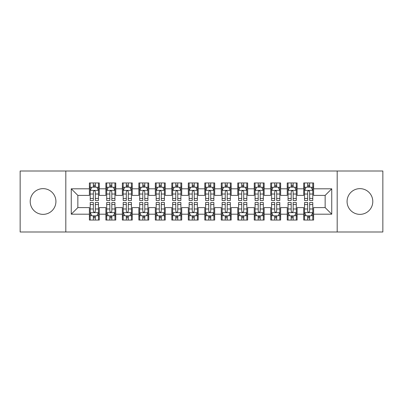 <?xml version="1.0" encoding="UTF-8"?>
<svg xmlns="http://www.w3.org/2000/svg" width="403" height="403" viewBox="0 0 403 403"><rect width="100%" height="100%" fill="white"/><g stroke="black" fill="none" stroke-linecap="round" stroke-linejoin="round"><path stroke-width="0.6" d="M359.934 188.639A12.861 12.861 0 0 0 347.074 201.5A12.861 12.861 0 0 0 359.934 214.361A12.861 12.861 0 0 0 372.795 201.5A12.861 12.861 0 0 0 359.934 188.639M43.066 188.639A12.861 12.861 0 0 0 30.205 201.5A12.861 12.861 0 0 0 43.066 214.361A12.861 12.861 0 0 0 55.926 201.5A12.861 12.861 0 0 0 43.066 188.639M337.185 232.002L382.85 232.002L382.85 170.998L337.185 170.998L337.185 232.002L65.815 232.002L65.815 170.998L20.15 170.998L20.15 232.002L65.815 232.002M337.185 170.998L65.815 170.998M71.255 214.195L71.255 188.806L89.39 188.806L89.39 195.4L77.855 195.4L77.855 207.6L71.255 214.195L89.39 214.195L89.39 220.048L99.284 220.048L99.284 214.195L105.878 214.195L105.878 220.048L115.772 220.048L115.772 214.195L122.366 214.195L122.366 220.048L132.26 220.048L132.26 214.195L138.854 214.195L138.854 220.048L148.742 220.048L148.742 214.195L155.336 214.195L155.336 220.048L165.23 220.048L165.23 214.195L171.824 214.195L171.824 220.048L181.718 220.048L181.718 214.195L188.312 214.195L188.312 220.048L198.2 220.048L198.2 214.195L204.8 214.195L204.8 220.048L214.688 220.048L214.688 214.195L221.282 214.195L221.282 220.048L231.176 220.048L231.176 214.195L237.77 214.195L237.77 220.048L247.664 220.048L247.664 214.195L254.258 214.195L254.258 220.048L264.146 220.048L264.146 214.195L270.74 214.195L270.74 220.048L280.634 220.048L280.634 214.195L287.228 214.195L287.228 220.048L297.122 220.048L297.122 214.195L303.716 214.195L303.716 220.048L313.61 220.048L313.61 207.6L325.145 207.6L325.145 195.4L313.61 195.4L313.61 188.806L331.745 188.806L331.745 214.195L313.61 214.195M313.61 188.806L313.61 182.952L303.716 182.952L303.716 188.806L297.122 188.806L297.122 182.952L287.228 182.952L287.228 188.806L280.634 188.806L280.634 182.952L270.74 182.952L270.74 188.806L264.146 188.806L264.146 182.952L254.258 182.952L254.258 188.806L247.664 188.806L247.664 182.952L237.77 182.952L237.77 188.806L231.176 188.806L231.176 182.952L221.282 182.952L221.282 188.806L214.688 188.806L214.688 182.952L204.8 182.952L204.8 188.806L198.2 188.806L198.2 182.952L188.312 182.952L188.312 188.806L181.718 188.806L181.718 182.952L171.824 182.952L171.824 188.806L165.23 188.806L165.23 182.952L155.336 182.952L155.336 188.806L148.742 188.806L148.742 182.952L138.854 182.952L138.854 188.806L132.26 188.806L132.26 182.952L122.366 182.952L122.366 188.806L115.772 188.806L115.772 182.952L105.878 182.952L105.878 188.806L99.284 188.806L99.284 182.952L89.39 182.952L89.39 188.806M297.122 214.195L297.122 207.6L303.716 207.6L303.716 214.195M331.745 188.806L325.145 195.4M280.634 214.195L280.634 207.6L287.228 207.6L287.228 214.195M303.716 188.806L303.716 195.4L297.122 195.4L297.122 188.806M264.146 214.195L264.146 207.6L270.74 207.6L270.74 214.195M287.228 188.806L287.228 195.4L280.634 195.4L280.634 188.806M247.664 214.195L247.664 207.6L254.258 207.6L254.258 214.195M270.74 188.806L270.74 195.4L264.146 195.4L264.146 188.806M231.176 214.195L231.176 207.6L237.77 207.6L237.77 214.195M254.258 188.806L254.258 195.4L247.664 195.4L247.664 188.806M214.688 214.195L214.688 207.6L221.282 207.6L221.282 214.195M237.77 188.806L237.77 195.4L231.176 195.4L231.176 188.806M198.2 214.195L198.2 207.6L204.8 207.6L204.8 214.195M221.282 188.806L221.282 195.4L214.688 195.4L214.688 188.806M181.718 214.195L181.718 207.6L188.312 207.6L188.312 214.195M204.8 188.806L204.8 195.4L198.2 195.4L198.2 188.806M165.23 214.195L165.23 207.6L171.824 207.6L171.824 214.195M188.312 188.806L188.312 195.4L181.718 195.4L181.718 188.806M148.742 214.195L148.742 207.6L155.336 207.6L155.336 214.195M171.824 188.806L171.824 195.4L165.23 195.4L165.23 188.806M132.26 214.195L132.26 207.6L138.854 207.6L138.854 214.195M155.336 188.806L155.336 195.4L148.742 195.4L148.742 188.806M115.772 214.195L115.772 207.6L122.366 207.6L122.366 214.195M138.854 188.806L138.854 195.4L132.26 195.4L132.26 188.806M99.284 214.195L99.284 207.6L105.878 207.6L105.878 214.195M122.366 188.806L122.366 195.4L115.772 195.4L115.772 188.806M77.855 207.6L89.39 207.6L89.39 214.195M105.878 188.806L105.878 195.4L99.284 195.4L99.284 188.806M303.716 187.073L304.542 187.073M312.783 187.073L313.61 187.073M287.228 187.073L288.054 187.073M296.296 187.073L297.122 187.073M270.74 187.073L271.567 187.073M279.808 187.073L280.634 187.073M254.258 187.073L255.079 187.073M263.325 187.073L264.146 187.073M237.77 187.073L238.596 187.073M246.838 187.073L247.664 187.073M221.282 187.073L222.108 187.073M230.35 187.073L231.176 187.073M204.8 187.073L205.621 187.073M213.867 187.073L214.688 187.073M188.312 187.073L189.133 187.073M197.379 187.073L198.2 187.073M171.824 187.073L172.65 187.073M180.892 187.073L181.718 187.073M155.336 187.073L156.163 187.073M164.404 187.073L165.23 187.073M138.854 187.073L139.675 187.073M147.921 187.073L148.742 187.073M122.366 187.073L123.192 187.073M131.433 187.073L132.26 187.073M105.878 187.073L106.704 187.073M114.946 187.073L115.772 187.073M89.39 187.073L90.217 187.073M98.458 187.073L99.284 187.073M89.39 215.927L90.217 215.927M98.458 215.927L99.284 215.927M105.878 215.927L106.704 215.927M114.946 215.927L115.772 215.927M122.366 215.927L123.192 215.927M131.433 215.927L132.26 215.927M138.854 215.927L139.675 215.927M147.921 215.927L148.742 215.927M155.336 215.927L156.163 215.927M164.404 215.927L165.23 215.927M171.824 215.927L172.65 215.927M180.892 215.927L181.718 215.927M188.312 215.927L189.133 215.927M197.379 215.927L198.2 215.927M204.8 215.927L205.621 215.927M213.867 215.927L214.688 215.927M221.282 215.927L222.108 215.927M230.35 215.927L231.176 215.927M237.77 215.927L238.596 215.927M246.838 215.927L247.664 215.927M254.258 215.927L255.079 215.927M263.325 215.927L264.146 215.927M270.74 215.927L271.567 215.927M279.808 215.927L280.634 215.927M287.228 215.927L288.054 215.927M296.296 215.927L297.122 215.927M303.716 215.927L304.542 215.927M312.783 215.927L313.61 215.927M71.255 188.806L77.855 195.4M325.145 207.6L331.745 214.195M95.33 185.098L93.35 185.098M98.458 198.442L95.33 198.442L95.33 200.513L98.458 200.513L98.458 190.453L96.811 187.158L91.864 187.158L90.217 190.453L90.217 200.513L93.35 200.513L93.35 198.442L90.217 198.442M90.217 190.453L90.217 182.952M98.458 190.453L98.458 182.952M93.35 187.158L93.35 182.952M95.33 182.952L95.33 187.158M95.33 198.442L95.33 191.692C94.67 190.423 94.01 190.423 93.35 191.692L93.35 198.442M95.33 187.073L93.35 187.073M93.35 217.902L95.33 217.902M90.217 204.558L93.35 204.558L93.35 202.487L90.217 202.487L90.217 212.547L91.864 215.842L96.811 215.842L98.458 212.547L98.458 202.487L95.33 202.487L95.33 204.558L98.458 204.558M98.458 212.547L98.458 220.048M90.217 212.547L90.217 220.048M95.33 215.842L95.33 220.048M93.35 220.048L93.35 215.842M93.35 204.558L93.35 211.308C94.01 212.577 94.67 212.577 95.33 211.308L95.33 204.558M93.35 215.927L95.33 215.927M111.812 185.098L109.838 185.098M114.946 198.442L111.812 198.442L111.812 200.513L114.946 200.513L114.946 190.453L113.298 187.158L108.352 187.158L106.704 190.453L106.704 200.513L109.838 200.513L109.838 198.442L106.704 198.442M106.704 190.453L106.704 182.952M114.946 190.453L114.946 182.952M109.838 187.158L109.838 182.952M111.812 182.952L111.812 187.158M111.812 198.442L111.812 191.692C111.157 190.423 110.498 190.423 109.838 191.692L109.838 198.442M111.812 187.073L109.838 187.073M128.3 185.098L126.32 185.098M131.433 198.442L128.3 198.442L128.3 200.513L131.433 200.513L131.433 190.453L129.786 187.158L124.839 187.158L123.192 190.453L123.192 200.513L126.32 200.513L126.32 198.442L123.192 198.442M123.192 190.453L123.192 182.952M131.433 190.453L131.433 182.952M126.32 187.158L126.32 182.952M128.3 182.952L128.3 187.158M128.3 198.442L128.3 191.692C127.64 190.423 126.98 190.423 126.32 191.692L126.32 198.442M128.3 187.073L126.32 187.073M109.838 217.902L111.812 217.902M106.704 204.558L109.838 204.558L109.838 202.487L106.704 202.487L106.704 212.547L108.352 215.842L113.298 215.842L114.946 212.547L114.946 202.487L111.812 202.487L111.812 204.558L114.946 204.558M114.946 212.547L114.946 220.048M106.704 212.547L106.704 220.048M111.812 215.842L111.812 220.048M109.838 220.048L109.838 215.842M109.838 204.558L109.838 211.308C110.493 212.577 111.152 212.577 111.812 211.308L111.812 204.558M109.838 215.927L111.812 215.927M126.32 217.902L128.3 217.902M123.192 204.558L126.32 204.558L126.32 202.487L123.192 202.487L123.192 212.547L124.839 215.842L129.786 215.842L131.433 212.547L131.433 202.487L128.3 202.487L128.3 204.558L131.433 204.558M131.433 212.547L131.433 220.048M123.192 212.547L123.192 220.048M128.3 215.842L128.3 220.048M126.32 220.048L126.32 215.842M126.32 204.558L126.32 211.308C126.98 212.577 127.64 212.577 128.3 211.308L128.3 204.558M126.32 215.927L128.3 215.927M144.788 185.098L142.808 185.098M147.921 198.442L144.788 198.442L144.788 200.513L147.921 200.513L147.921 190.453L146.269 187.158L141.327 187.158L139.675 190.453L139.675 200.513L142.808 200.513L142.808 198.442L139.675 198.442M139.675 190.453L139.675 182.952M147.921 190.453L147.921 182.952M142.808 187.158L142.808 182.952M144.788 182.952L144.788 187.158M144.788 198.442L144.788 191.692C144.128 190.423 143.468 190.423 142.808 191.692L142.808 198.442M144.788 187.073L142.808 187.073M161.276 185.098L159.296 185.098M164.404 198.442L161.276 198.442L161.276 200.513L164.404 200.513L164.404 190.453L162.757 187.158L157.81 187.158L156.163 190.453L156.163 200.513L159.296 200.513L159.296 198.442L156.163 198.442M156.163 190.453L156.163 182.952M164.404 190.453L164.404 182.952M159.296 187.158L159.296 182.952M161.276 182.952L161.276 187.158M161.276 198.442L161.276 191.692C160.616 190.423 159.956 190.423 159.296 191.692L159.296 198.442M161.276 187.073L159.296 187.073M142.808 217.902L144.788 217.902M139.675 204.558L142.808 204.558L142.808 202.487L139.675 202.487L139.675 212.547L141.327 215.842L146.269 215.842L147.921 212.547L147.921 202.487L144.788 202.487L144.788 204.558L147.921 204.558M147.921 212.547L147.921 220.048M139.675 212.547L139.675 220.048M144.788 215.842L144.788 220.048M142.808 220.048L142.808 215.842M142.808 204.558L142.808 211.308C143.468 212.577 144.128 212.577 144.788 211.308L144.788 204.558M142.808 215.927L144.788 215.927M159.296 217.902L161.276 217.902M156.163 204.558L159.296 204.558L159.296 202.487L156.163 202.487L156.163 212.547L157.81 215.842L162.757 215.842L164.404 212.547L164.404 202.487L161.276 202.487L161.276 204.558L164.404 204.558M164.404 212.547L164.404 220.048M156.163 212.547L156.163 220.048M161.276 215.842L161.276 220.048M159.296 220.048L159.296 215.842M159.296 204.558L159.296 211.308C159.956 212.577 160.611 212.577 161.276 211.308L161.276 204.558M159.296 215.927L161.276 215.927M177.758 185.098L175.784 185.098M180.892 198.442L177.758 198.442L177.758 200.513L180.892 200.513L180.892 190.453L179.244 187.158L174.298 187.158L172.65 190.453L172.65 200.513L175.784 200.513L175.784 198.442L172.65 198.442M172.65 190.453L172.65 182.952M180.892 190.453L180.892 182.952M175.784 187.158L175.784 182.952M177.758 182.952L177.758 187.158M177.758 198.442L177.758 191.692C177.103 190.423 176.443 190.423 175.784 191.692L175.784 198.442M177.758 187.073L175.784 187.073M175.784 217.902L177.758 217.902M172.65 204.558L175.784 204.558L175.784 202.487L172.65 202.487L172.65 212.547L174.298 215.842L179.244 215.842L180.892 212.547L180.892 202.487L177.758 202.487L177.758 204.558L180.892 204.558M180.892 212.547L180.892 220.048M172.65 212.547L172.65 220.048M177.758 215.842L177.758 220.048M175.784 220.048L175.784 215.842M175.784 204.558L175.784 211.308C176.438 212.577 177.098 212.577 177.758 211.308L177.758 204.558M175.784 215.927L177.758 215.927M194.246 185.098L192.266 185.098M197.379 198.442L194.246 198.442L194.246 200.513L197.379 200.513L197.379 190.453L195.732 187.158L190.785 187.158L189.133 190.453L189.133 200.513L192.266 200.513L192.266 198.442L189.133 198.442M189.133 190.453L189.133 182.952M197.379 190.453L197.379 182.952M192.266 187.158L192.266 182.952M194.246 182.952L194.246 187.158M194.246 198.442L194.246 191.692C193.586 190.423 192.926 190.423 192.266 191.692L192.266 198.442M194.246 187.073L192.266 187.073M192.266 217.902L194.246 217.902M189.133 204.558L192.266 204.558L192.266 202.487L189.133 202.487L189.133 212.547L190.785 215.842L195.732 215.842L197.379 212.547L197.379 202.487L194.246 202.487L194.246 204.558L197.379 204.558M197.379 212.547L197.379 220.048M189.133 212.547L189.133 220.048M194.246 215.842L194.246 220.048M192.266 220.048L192.266 215.842M192.266 204.558L192.266 211.308C192.926 212.577 193.586 212.577 194.246 211.308L194.246 204.558M192.266 215.927L194.246 215.927M210.734 185.098L208.754 185.098M213.867 198.442L210.734 198.442L210.734 200.513L213.867 200.513L213.867 190.453L212.215 187.158L207.268 187.158L205.621 190.453L205.621 200.513L208.754 200.513L208.754 198.442L205.621 198.442M205.621 190.453L205.621 182.952M213.867 190.453L213.867 182.952M208.754 187.158L208.754 182.952M210.734 182.952L210.734 187.158M210.734 198.442L210.734 191.692C210.074 190.423 209.414 190.423 208.754 191.692L208.754 198.442M210.734 187.073L208.754 187.073M208.754 217.902L210.734 217.902M205.621 204.558L208.754 204.558L208.754 202.487L205.621 202.487L205.621 212.547L207.268 215.842L212.215 215.842L213.867 212.547L213.867 202.487L210.734 202.487L210.734 204.558L213.867 204.558M213.867 212.547L213.867 220.048M205.621 212.547L205.621 220.048M210.734 215.842L210.734 220.048M208.754 220.048L208.754 215.842M208.754 204.558L208.754 211.308C209.414 212.577 210.074 212.577 210.734 211.308L210.734 204.558M208.754 215.927L210.734 215.927M227.216 185.098L225.242 185.098M230.35 198.442L227.216 198.442L227.216 200.513L230.35 200.513L230.35 190.453L228.703 187.158L223.756 187.158L222.108 190.453L222.108 200.513L225.242 200.513L225.242 198.442L222.108 198.442M222.108 190.453L222.108 182.952M230.35 190.453L230.35 182.952M225.242 187.158L225.242 182.952M227.216 182.952L227.216 187.158M227.216 198.442L227.216 191.692C226.562 190.423 225.902 190.423 225.242 191.692L225.242 198.442M227.216 187.073L225.242 187.073M225.242 217.902L227.216 217.902M222.108 204.558L225.242 204.558L225.242 202.487L222.108 202.487L222.108 212.547L223.756 215.842L228.703 215.842L230.35 212.547L230.35 202.487L227.216 202.487L227.216 204.558L230.35 204.558M230.35 212.547L230.35 220.048M222.108 212.547L222.108 220.048M227.216 215.842L227.216 220.048M225.242 220.048L225.242 215.842M225.242 204.558L225.242 211.308C225.897 212.577 226.557 212.577 227.216 211.308L227.216 204.558M225.242 215.927L227.216 215.927M243.704 185.098L241.724 185.098M246.838 198.442L243.704 198.442L243.704 200.513L246.838 200.513L246.838 190.453L245.19 187.158L240.243 187.158L238.596 190.453L238.596 200.513L241.724 200.513L241.724 198.442L238.596 198.442M238.596 190.453L238.596 182.952M246.838 190.453L246.838 182.952M241.724 187.158L241.724 182.952M243.704 182.952L243.704 187.158M243.704 198.442L243.704 191.692C243.044 190.423 242.389 190.423 241.724 191.692L241.724 198.442M243.704 187.073L241.724 187.073M241.724 217.902L243.704 217.902M238.596 204.558L241.724 204.558L241.724 202.487L238.596 202.487L238.596 212.547L240.243 215.842L245.19 215.842L246.838 212.547L246.838 202.487L243.704 202.487L243.704 204.558L246.838 204.558M246.838 212.547L246.838 220.048M238.596 212.547L238.596 220.048M243.704 215.842L243.704 220.048M241.724 220.048L241.724 215.842M241.724 204.558L241.724 211.308C242.384 212.577 243.044 212.577 243.704 211.308L243.704 204.558M241.724 215.927L243.704 215.927M260.192 185.098L258.212 185.098M263.325 198.442L260.192 198.442L260.192 200.513L263.325 200.513L263.325 190.453L261.673 187.158L256.731 187.158L255.079 190.453L255.079 200.513L258.212 200.513L258.212 198.442L255.079 198.442M255.079 190.453L255.079 182.952M263.325 190.453L263.325 182.952M258.212 187.158L258.212 182.952M260.192 182.952L260.192 187.158M260.192 198.442L260.192 191.692C259.532 190.423 258.872 190.423 258.212 191.692L258.212 198.442M260.192 187.073L258.212 187.073M258.212 217.902L260.192 217.902M255.079 204.558L258.212 204.558L258.212 202.487L255.079 202.487L255.079 212.547L256.731 215.842L261.673 215.842L263.325 212.547L263.325 202.487L260.192 202.487L260.192 204.558L263.325 204.558M263.325 212.547L263.325 220.048M255.079 212.547L255.079 220.048M260.192 215.842L260.192 220.048M258.212 220.048L258.212 215.842M258.212 204.558L258.212 211.308C258.872 212.577 259.532 212.577 260.192 211.308L260.192 204.558M258.212 215.927L260.192 215.927M276.68 185.098L274.7 185.098M279.808 198.442L276.68 198.442L276.68 200.513L279.808 200.513L279.808 190.453L278.161 187.158L273.214 187.158L271.567 190.453L271.567 200.513L274.7 200.513L274.7 198.442L271.567 198.442M271.567 190.453L271.567 182.952M279.808 190.453L279.808 182.952M274.7 187.158L274.7 182.952M276.68 182.952L276.68 187.158M276.68 198.442L276.68 191.692C276.02 190.423 275.36 190.423 274.7 191.692L274.7 198.442M276.68 187.073L274.7 187.073M274.7 217.902L276.68 217.902M271.567 204.558L274.7 204.558L274.7 202.487L271.567 202.487L271.567 212.547L273.214 215.842L278.161 215.842L279.808 212.547L279.808 202.487L276.68 202.487L276.68 204.558L279.808 204.558M279.808 212.547L279.808 220.048M271.567 212.547L271.567 220.048M276.68 215.842L276.68 220.048M274.7 220.048L274.7 215.842M274.7 204.558L274.7 211.308C275.36 212.577 276.02 212.577 276.68 211.308L276.68 204.558M274.7 215.927L276.68 215.927M293.162 185.098L291.188 185.098M296.296 198.442L293.162 198.442L293.162 200.513L296.296 200.513L296.296 190.453L294.648 187.158L289.702 187.158L288.054 190.453L288.054 200.513L291.188 200.513L291.188 198.442L288.054 198.442M288.054 190.453L288.054 182.952M296.296 190.453L296.296 182.952M291.188 187.158L291.188 182.952M293.162 182.952L293.162 187.158M293.162 198.442L293.162 191.692C292.507 190.423 291.848 190.423 291.188 191.692L291.188 198.442M293.162 187.073L291.188 187.073M291.188 217.902L293.162 217.902M288.054 204.558L291.188 204.558L291.188 202.487L288.054 202.487L288.054 212.547L289.702 215.842L294.648 215.842L296.296 212.547L296.296 202.487L293.162 202.487L293.162 204.558L296.296 204.558M296.296 212.547L296.296 220.048M288.054 212.547L288.054 220.048M293.162 215.842L293.162 220.048M291.188 220.048L291.188 215.842M291.188 204.558L291.188 211.308C291.843 212.577 292.502 212.577 293.162 211.308L293.162 204.558M291.188 215.927L293.162 215.927M309.65 185.098L307.67 185.098M312.783 198.442L309.65 198.442L309.65 200.513L312.783 200.513L312.783 190.453L311.136 187.158L306.189 187.158L304.542 190.453L304.542 200.513L307.67 200.513L307.67 198.442L304.542 198.442M304.542 190.453L304.542 182.952M312.783 190.453L312.783 182.952M307.67 187.158L307.67 182.952M309.65 182.952L309.65 187.158M309.65 198.442L309.65 191.692C308.99 190.423 308.33 190.423 307.67 191.692L307.67 198.442M309.65 187.073L307.67 187.073M307.67 217.902L309.65 217.902M304.542 204.558L307.67 204.558L307.67 202.487L304.542 202.487L304.542 212.547L306.189 215.842L311.136 215.842L312.783 212.547L312.783 202.487L309.65 202.487L309.65 204.558L312.783 204.558M312.783 212.547L312.783 220.048M304.542 212.547L304.542 220.048M309.65 215.842L309.65 220.048M307.67 220.048L307.67 215.842M307.67 204.558L307.67 211.308C308.33 212.577 308.99 212.577 309.65 211.308L309.65 204.558M307.67 215.927L309.65 215.927M98.418 190.372L90.257 190.372M90.217 187.355L91.768 187.355M96.911 187.355L98.458 187.355M93.35 194.024L90.217 194.024M98.458 194.024L95.33 194.024M95.33 186.146L93.35 186.146M90.257 212.628L98.418 212.628M98.458 215.645L96.911 215.645M91.768 215.645L90.217 215.645M95.33 208.976L98.458 208.976M90.217 208.976L93.35 208.976M93.35 216.854L95.33 216.854M114.905 190.372L106.745 190.372M106.704 187.355L108.251 187.355M113.399 187.355L114.946 187.355M109.838 194.024L106.704 194.024M114.946 194.024L111.812 194.024M111.812 186.146L109.838 186.146M131.393 190.372L123.232 190.372M123.192 187.355L124.739 187.355M129.882 187.355L131.433 187.355M126.32 194.024L123.192 194.024M131.433 194.024L128.3 194.024M128.3 186.146L126.32 186.146M106.745 212.628L114.905 212.628M114.946 215.645L113.399 215.645M108.251 215.645L106.704 215.645M111.812 208.976L114.946 208.976M106.704 208.976L109.838 208.976M109.838 216.854L111.812 216.854M123.232 212.628L131.393 212.628M131.433 215.645L129.882 215.645M124.739 215.645L123.192 215.645M128.3 208.976L131.433 208.976M123.192 208.976L126.32 208.976M126.32 216.854L128.3 216.854M147.876 190.372L139.715 190.372M139.675 187.355L141.226 187.355M146.37 187.355L147.921 187.355M142.808 194.024L139.675 194.024M147.921 194.024L144.788 194.024M144.788 186.146L142.808 186.146M164.364 190.372L156.203 190.372M156.163 187.355L157.714 187.355M162.857 187.355L164.404 187.355M159.296 194.024L156.163 194.024M164.404 194.024L161.276 194.024M161.276 186.146L159.296 186.146M139.715 212.628L147.876 212.628M147.921 215.645L146.37 215.645M141.226 215.645L139.675 215.645M144.788 208.976L147.921 208.976M139.675 208.976L142.808 208.976M142.808 216.854L144.788 216.854M156.203 212.628L164.364 212.628M164.404 215.645L162.857 215.645M157.714 215.645L156.163 215.645M161.276 208.976L164.404 208.976M156.163 208.976L159.296 208.976M159.296 216.854L161.276 216.854M180.851 190.372L172.691 190.372M172.65 187.355L174.197 187.355M179.34 187.355L180.892 187.355M175.784 194.024L172.65 194.024M180.892 194.024L177.758 194.024M177.758 186.146L175.784 186.146M172.691 212.628L180.851 212.628M180.892 215.645L179.34 215.645M174.197 215.645L172.65 215.645M177.758 208.976L180.892 208.976M172.65 208.976L175.784 208.976M175.784 216.854L177.758 216.854M197.339 190.372L189.178 190.372M189.133 187.355L190.684 187.355M195.828 187.355L197.379 187.355M192.266 194.024L189.133 194.024M197.379 194.024L194.246 194.024M194.246 186.146L192.266 186.146M189.178 212.628L197.339 212.628M197.379 215.645L195.828 215.645M190.684 215.645L189.133 215.645M194.246 208.976L197.379 208.976M189.133 208.976L192.266 208.976M192.266 216.854L194.246 216.854M213.822 190.372L205.661 190.372M205.621 187.355L207.172 187.355M212.316 187.355L213.867 187.355M208.754 194.024L205.621 194.024M213.867 194.024L210.734 194.024M210.734 186.146L208.754 186.146M205.661 212.628L213.822 212.628M213.867 215.645L212.316 215.645M207.172 215.645L205.621 215.645M210.734 208.976L213.867 208.976M205.621 208.976L208.754 208.976M208.754 216.854L210.734 216.854M230.309 190.372L222.149 190.372M222.108 187.355L223.66 187.355M228.803 187.355L230.35 187.355M225.242 194.024L222.108 194.024M230.35 194.024L227.216 194.024M227.216 186.146L225.242 186.146M222.149 212.628L230.309 212.628M230.35 215.645L228.803 215.645M223.66 215.645L222.108 215.645M227.216 208.976L230.35 208.976M222.108 208.976L225.242 208.976M225.242 216.854L227.216 216.854M246.797 190.372L238.636 190.372M238.596 187.355L240.143 187.355M245.286 187.355L246.838 187.355M241.724 194.024L238.596 194.024M246.838 194.024L243.704 194.024M243.704 186.146L241.724 186.146M238.636 212.628L246.797 212.628M246.838 215.645L245.286 215.645M240.143 215.645L238.596 215.645M243.704 208.976L246.838 208.976M238.596 208.976L241.724 208.976M241.724 216.854L243.704 216.854M263.285 190.372L255.124 190.372M255.079 187.355L256.63 187.355M261.774 187.355L263.325 187.355M258.212 194.024L255.079 194.024M263.325 194.024L260.192 194.024M260.192 186.146L258.212 186.146M255.124 212.628L263.285 212.628M263.325 215.645L261.774 215.645M256.63 215.645L255.079 215.645M260.192 208.976L263.325 208.976M255.079 208.976L258.212 208.976M258.212 216.854L260.192 216.854M279.768 190.372L271.607 190.372M271.567 187.355L273.118 187.355M278.261 187.355L279.808 187.355M274.7 194.024L271.567 194.024M279.808 194.024L276.68 194.024M276.68 186.146L274.7 186.146M271.607 212.628L279.768 212.628M279.808 215.645L278.261 215.645M273.118 215.645L271.567 215.645M276.68 208.976L279.808 208.976M271.567 208.976L274.7 208.976M274.7 216.854L276.68 216.854M296.255 190.372L288.095 190.372M288.054 187.355L289.601 187.355M294.749 187.355L296.296 187.355M291.188 194.024L288.054 194.024M296.296 194.024L293.162 194.024M293.162 186.146L291.188 186.146M288.095 212.628L296.255 212.628M296.296 215.645L294.749 215.645M289.601 215.645L288.054 215.645M293.162 208.976L296.296 208.976M288.054 208.976L291.188 208.976M291.188 216.854L293.162 216.854M312.743 190.372L304.582 190.372M304.542 187.355L306.089 187.355M311.232 187.355L312.783 187.355M307.67 194.024L304.542 194.024M312.783 194.024L309.65 194.024M309.65 186.146L307.67 186.146M304.582 212.628L312.743 212.628M312.783 215.645L311.232 215.645M306.089 215.645L304.542 215.645M309.65 208.976L312.783 208.976M304.542 208.976L307.67 208.976M307.67 216.854L309.65 216.854"/></g></svg>
